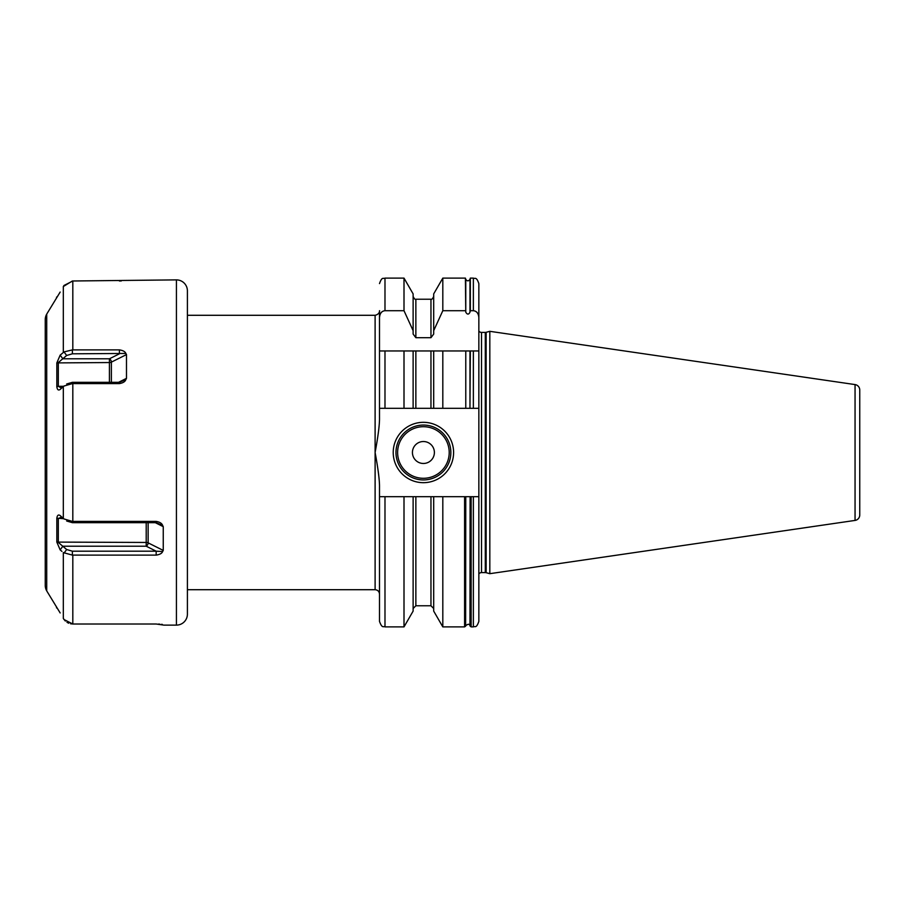 <?xml version="1.0" encoding="UTF-8"?>
<svg xmlns="http://www.w3.org/2000/svg" width="905" height="905" viewBox="0 0 905 905"><rect width="100%" height="100%" fill="white"/><g stroke="black" fill="none" stroke-linecap="round" stroke-linejoin="round"><path stroke-width="1.36" d="M404.003 408.313L404.003 350.959L379.5 350.959L379.5 316.218L379.5 417.51L379.5 408.313L415.859 408.313L413.121 408.313L413.121 350.959L404.003 350.959L442.817 350.959L433.699 350.959L433.699 408.313L415.859 408.313L415.859 350.959M442.817 626.894L442.817 496.687L464.593 496.687L464.593 626.894L442.817 626.894L433.699 611.101L433.699 496.687L413.121 496.687L413.121 611.101L404.003 626.894L404.003 496.687L379.5 496.687L379.5 487.49C379.659 480.86 378.2 469.197 375.111 452.5C378.2 435.803 379.659 424.14 379.5 417.51M404.003 310.709L404.003 278.107L413.121 293.899L413.121 330.653L404.003 310.709L384.987 310.709C381.718 311.037 379.885 313.311 379.5 317.519L379.5 310.89C379.523 309.748 380.439 314.069 375.111 315.291L187.403 315.291M473.36 310.709L473.36 278.107L470.34 278.107L470.34 310.709L473.36 310.709C476.63 311.037 478.462 313.311 478.847 317.519L478.847 283.593L478.847 350.959L473.36 350.959L473.36 408.313L465.77 408.313L465.77 350.959L465.77 408.313L430.961 408.313L430.961 350.959M473.36 408.313L478.847 408.313L478.847 621.407L478.847 496.687L471.143 496.687L471.143 626.894L470.102 626.136L470.102 496.687L471.143 496.687M470.34 350.959L469.967 408.313L469.967 350.959L478.847 350.959L478.847 408.313M465.77 312.202L465.77 279.306C467.172 281.319 468.564 281.319 469.967 279.306L469.967 312.202C468.7 314.702 467.308 314.702 465.77 312.202L465.396 278.107L442.817 278.107L442.817 310.709L465.396 310.709M464.593 496.687L465.77 496.687L465.634 626.136L465.77 496.687L470.102 496.687L469.967 625.694C469.899 625.819 469.605 622.493 465.77 625.694M465.396 350.959L442.817 350.959L442.817 408.313M433.699 496.687L442.817 496.687M442.817 278.107L433.699 293.899L433.699 330.653L442.817 310.709M433.699 330.653L433.699 334.058L430.961 337.689L415.859 337.689L413.121 334.058L413.121 330.653M187.403 589.709L375.111 589.709L375.111 315.291M478.847 580.433L478.847 573.974A3.292 3.292 0 0 1 481.528 572.582L485.295 572.582A3.292 3.292 0 0 1 486.143 572.695L489.82 573.68L489.82 331.321L855.055 384.58L855.055 520.42L489.82 573.68M478.847 317.519L478.847 300.336M478.847 331.026A3.292 3.292 0 0 0 481.528 332.418L485.295 332.418A3.292 3.292 0 0 0 486.143 332.305L489.82 331.321M859.75 400.361L859.75 390.01A5.487 5.487 0 0 0 855.055 384.58M859.75 390.01L859.75 514.99A5.487 5.487 0 0 1 855.055 520.42M859.75 514.99L859.75 504.639M60.16 612.945L46.721 590.886A10.973 10.973 0 0 1 45.25 585.399L45.25 319.601A10.973 10.973 0 0 1 46.721 314.114L60.16 292.055M60.149 292.066L59.266 293.559M58.508 294.804L58.067 295.494M57.943 295.697L57.377 296.546M70.556 623.783L72.819 624.009L64.029 619.552L63.316 618.454L63.316 552.604L72.377 555.104L156.169 555.116C159.778 554.573 161.927 553.385 162.617 551.552L163.251 550.421L163.251 526.653L162.617 525.409C161.916 523.361 159.766 522.015 156.169 521.404L72.377 521.404L64.029 518.961L60.16 515.579C58.384 514.334 57.275 515.205 56.834 518.192L56.834 542.095L60.16 549.867L61.913 551.394M58.508 610.196L59.266 611.441M64.029 386.039L72.377 383.596L119.392 383.596C123.001 382.973 125.15 381.639 125.852 379.591L126.485 378.347L126.485 354.579L125.852 353.448C125.15 351.615 122.99 350.427 119.392 349.884L72.377 349.896L64.029 351.909L60.16 355.133L56.834 362.905L56.834 386.808C57.298 389.817 58.406 390.689 60.16 389.422L64.266 385.847M72.819 349.884L72.819 280.991L64.029 285.448L63.316 286.546L72.377 280.991L176.43 279.883A10.973 10.973 0 0 1 187.403 290.867L187.403 614.133A10.973 10.973 0 0 1 176.43 625.117L163.805 625.117L156.169 624.009L72.819 624.009L72.819 555.116M158.386 624.077L159.812 624.145M161.622 624.292L162.267 624.382M121.338 280.935L119.392 280.991M63.316 618.454L65.318 621.022M66.993 622.335L68.723 623.228M379.5 317.519L379.5 408.313M384.987 496.687L384.987 626.894C383.528 625.875 382.272 629.043 379.5 621.407L379.5 496.687M384.987 408.313L384.987 350.959L379.5 350.959M465.77 350.959L469.967 350.959M469.967 312.202L470.34 310.709M413.121 496.687L404.003 496.687M393.223 452.5A30.182 30.182 0 0 1 423.416 422.318A30.182 30.182 0 0 1 453.597 452.5A30.182 30.182 0 0 1 423.416 482.682A30.182 30.182 0 0 1 393.223 452.5M395.971 452.5A27.444 27.444 0 0 1 423.416 425.056A27.444 27.444 0 0 1 450.848 452.5A27.444 27.444 0 0 1 423.416 479.944A27.444 27.444 0 0 1 395.971 452.5M412.431 452.5A10.973 10.973 0 0 0 423.416 463.473A10.973 10.973 0 0 0 434.389 452.5A10.973 10.973 0 0 0 423.416 441.527A10.973 10.973 0 0 0 412.431 452.5M156.169 555.116L156.169 551.19L72.377 551.19L66.665 549.527L58.316 542.457L58.316 518.689L60.748 517.321L62.411 517.547M64.029 553.091L66.665 549.527M60.16 549.867L62.864 546.201L146.203 546.201L146.203 522.671M56.834 542.095L146.203 542.457A2.749 1.369 0 0 1 148.137 542.864L148.137 522.671M56.834 518.192L63.712 518.689M66.665 521.009L72.377 522.671L156.169 522.671L162.617 525.409M156.169 521.404L156.169 522.671M162.617 551.552L156.169 551.19L146.203 546.201A2.749 1.686 116.6 0 0 148.137 542.864L163.251 550.421M119.392 383.596L119.392 382.329L72.377 382.329L66.665 383.992M56.834 386.808L58.316 386.311L58.316 362.543L66.665 355.473L72.377 353.81L125.852 353.448M62.4 387.453L60.748 387.679L58.316 386.311L63.712 386.311M56.834 362.905L109.426 362.543L109.426 358.799L62.864 358.799L60.16 355.133M64.029 351.909L66.665 355.473M119.392 349.884L119.392 353.81L109.426 358.799A2.749 1.686 63.4 0 1 111.372 362.136A2.749 1.369 0 0 1 109.426 362.543L109.426 382.329M125.852 379.591L119.392 382.329M404.003 278.107L384.987 278.107L384.987 310.709M471.143 626.894L473.36 626.894L473.36 496.687M481.528 572.582L481.528 332.418M485.295 572.582L485.295 332.418M486.143 572.695L486.143 332.305M46.721 590.886L46.721 314.114M56.483 607.798L57.219 608.228M63.316 518.339L63.316 386.661M63.316 352.396L63.316 286.546M72.819 521.404L72.819 383.596M176.43 279.883L176.43 625.117M56.483 297.202L57.219 296.772M430.961 337.689L430.961 299.227C431.595 299.804 432.511 298.888 433.699 296.489M433.699 608.511L430.961 605.773L430.961 496.687M415.859 496.687L415.859 605.773L413.121 608.511M430.961 299.227L415.859 299.227L415.859 337.689M397.612 452.5A25.793 25.793 0 0 0 423.416 478.293A25.793 25.793 0 0 0 449.208 452.5A25.793 25.793 0 0 0 423.416 426.708A25.793 25.793 0 0 0 397.612 452.5M72.377 555.104L72.377 551.19M72.377 521.404L72.377 522.671M163.251 526.653L155.298 522.671M72.377 383.596L72.377 382.329M72.377 349.896L72.377 353.81M126.485 354.579L111.372 362.136L111.372 382.329M126.485 378.347L118.521 382.329M404.003 626.894L384.987 626.894M465.77 279.306L465.396 278.107M384.987 278.107C383.369 279.159 382.114 276.082 379.5 283.593M430.961 605.773L415.859 605.773M415.859 299.227C415.271 299.827 414.354 298.91 413.121 296.489M469.967 279.306L470.34 278.107M464.593 626.894L465.634 626.136M375.111 589.709C377.781 589.97 379.24 591.44 379.5 594.11M473.36 626.894C474.978 625.841 476.234 628.918 478.847 621.407M473.36 278.107C474.978 279.159 476.234 276.082 478.847 283.593"/></g></svg>
